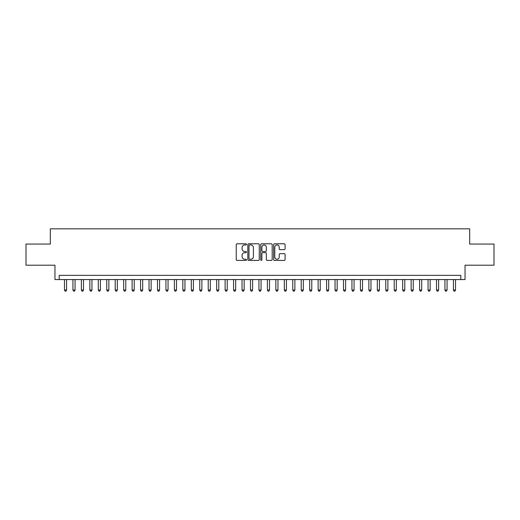 <?xml version="1.0" encoding="UTF-8"?>
<svg xmlns="http://www.w3.org/2000/svg" width="520" height="520" viewBox="0 0 520 520"><rect width="100%" height="100%" fill="white"/><g stroke="black" fill="none" stroke-linecap="round" stroke-linejoin="round"><path stroke-width="0.78" d="M246.474 244.374A0.579 0.579 0 0 0 245.889 243.796L237.075 243.796A0.832 0.832 0 0 0 236.243 244.628L236.243 259.565A0.832 0.832 0 0 0 237.075 260.397L245.889 260.397A0.579 0.579 0 0 0 246.474 259.812A0.579 0.579 0 0 0 245.889 259.233L244.751 259.233A2.659 2.659 0 0 1 242.093 256.575L242.093 255.333A2.659 2.659 0 0 1 244.751 252.675L245.889 252.675A0.579 0.579 0 0 0 246.474 252.096A0.579 0.579 0 0 0 245.889 251.511L244.751 251.511A2.659 2.659 0 0 1 242.093 248.859L242.093 247.611A2.659 2.659 0 0 1 244.751 244.959L245.889 244.959A0.579 0.579 0 0 0 246.474 244.374M284.258 249.645A0.832 0.832 0 0 0 285.084 248.814L285.084 244.628A0.832 0.832 0 0 0 284.258 243.796L274.463 243.796A0.832 0.832 0 0 0 273.631 244.628L273.631 259.565A0.832 0.832 0 0 0 274.463 260.397L284.258 260.397A0.832 0.832 0 0 0 285.084 259.565L285.084 254.501A0.832 0.832 0 0 0 284.258 253.669L280.065 253.669A0.832 0.832 0 0 0 279.233 254.501L279.233 257.01A2.223 2.223 0 0 1 277.017 259.233A2.223 2.223 0 0 1 274.794 257.01L274.794 247.175A2.223 2.223 0 0 1 277.017 244.959A2.223 2.223 0 0 1 279.233 247.175L279.233 248.814A0.832 0.832 0 0 0 280.065 249.645L284.258 249.645M460.811 279.572L465.043 279.572L465.043 265.2L494 265.2L494 244.062L469.69 244.062L469.69 228.846L50.31 228.846L50.31 244.062L26 244.062L26 265.2L54.958 265.2L54.958 279.572L460.811 279.572L460.811 275.346L59.189 275.346L59.189 279.572M259.272 244.628A0.832 0.832 0 0 0 258.447 243.796L248.651 243.796A0.832 0.832 0 0 0 247.819 244.628L247.819 259.565A0.832 0.832 0 0 0 248.651 260.397L258.447 260.397A0.832 0.832 0 0 0 259.272 259.565L259.272 244.628M261.553 243.796L271.349 243.796A0.832 0.832 0 0 1 272.181 244.628L272.181 259.565A0.832 0.832 0 0 1 271.349 260.397L267.156 260.397A0.832 0.832 0 0 1 266.331 259.565L266.331 253.507A0.832 0.832 0 0 0 265.499 252.675L262.717 252.675A0.832 0.832 0 0 0 261.885 253.507L261.885 259.812A0.579 0.579 0 0 1 261.307 260.397A0.579 0.579 0 0 1 260.728 259.812L260.728 244.628A0.832 0.832 0 0 1 261.553 243.796M249.561 244.959A0.579 0.579 0 0 0 248.983 245.537L248.983 258.648A0.579 0.579 0 0 0 249.561 259.233L250.77 259.233A2.659 2.659 0 0 0 253.422 256.575L253.422 247.611A2.659 2.659 0 0 0 250.77 244.959L249.561 244.959M266.331 247.221A2.223 2.223 0 0 0 264.108 244.998A2.223 2.223 0 0 0 261.885 247.221L261.885 250.686A0.832 0.832 0 0 0 262.717 251.511L265.499 251.511A0.832 0.832 0 0 0 266.331 250.686L266.331 247.221M64.474 279.572L64.474 290.056L66.586 290.056L66.586 279.572M66.586 290.056L65.949 291.155L65.104 291.155L64.474 290.056M72.93 279.572L72.93 290.056L75.043 290.056L75.043 279.572M75.043 290.056L74.406 291.155L73.561 291.155L72.93 290.056M81.38 279.572L81.38 290.056L83.499 290.056L83.499 279.572M83.499 290.056L82.862 291.155L82.017 291.155L81.38 290.056M89.837 279.572L89.837 290.056L91.949 290.056L91.949 279.572M91.949 290.056L91.319 291.155L90.474 291.155L89.837 290.056M98.293 279.572L98.293 290.056L100.406 290.056L100.406 279.572M100.406 290.056L99.775 291.155L98.93 291.155L98.293 290.056M106.749 279.572L106.749 290.056L108.862 290.056L108.862 279.572M108.862 290.056L108.225 291.155L107.38 291.155L106.749 290.056M115.206 279.572L115.206 290.056L117.319 290.056L117.319 279.572M117.319 290.056L116.681 291.155L115.837 291.155L115.206 290.056M123.656 279.572L123.656 290.056L125.775 290.056L125.775 279.572M125.775 290.056L125.138 291.155L124.293 291.155L123.656 290.056M132.113 279.572L132.113 290.056L134.225 290.056L134.225 279.572M134.225 290.056L133.595 291.155L132.75 291.155L132.113 290.056M140.569 279.572L140.569 290.056L142.681 290.056L142.681 279.572M142.681 290.056L142.051 291.155L141.206 291.155L140.569 290.056M149.026 279.572L149.026 290.056L151.138 290.056L151.138 279.572M151.138 290.056L150.501 291.155L149.656 291.155L149.026 290.056M157.482 279.572L157.482 290.056L159.595 290.056L159.595 279.572M159.595 290.056L158.958 291.155L158.113 291.155L157.482 290.056M165.932 279.572L165.932 290.056L168.051 290.056L168.051 279.572M168.051 290.056L167.414 291.155L166.569 291.155L165.932 290.056M174.389 279.572L174.389 290.056L176.501 290.056L176.501 279.572M176.501 290.056L175.87 291.155L175.025 291.155L174.389 290.056M182.845 279.572L182.845 290.056L184.958 290.056L184.958 279.572M184.958 290.056L184.327 291.155L183.482 291.155L182.845 290.056M191.302 279.572L191.302 290.056L193.414 290.056L193.414 279.572M193.414 290.056L192.784 291.155L191.932 291.155L191.302 290.056M199.758 279.572L199.758 290.056L201.87 290.056L201.87 279.572M201.87 290.056L201.233 291.155L200.389 291.155L199.758 290.056M208.214 279.572L208.214 290.056L210.327 290.056L210.327 279.572M210.327 290.056L209.69 291.155L208.845 291.155L208.214 290.056M216.665 279.572L216.665 290.056L218.784 290.056L218.784 279.572M218.784 290.056L218.147 291.155L217.302 291.155L216.665 290.056M225.121 279.572L225.121 290.056L227.233 290.056L227.233 279.572M227.233 290.056L226.603 291.155L225.758 291.155L225.121 290.056M233.578 279.572L233.578 290.056L235.69 290.056L235.69 279.572M235.69 290.056L235.06 291.155L234.214 291.155L233.578 290.056M242.034 279.572L242.034 290.056L244.147 290.056L244.147 279.572M244.147 290.056L243.51 291.155L242.665 291.155L242.034 290.056M250.491 279.572L250.491 290.056L252.603 290.056L252.603 279.572M252.603 290.056L251.966 291.155L251.121 291.155L250.491 290.056M258.94 279.572L258.94 290.056L261.06 290.056L261.06 279.572M261.06 290.056L260.423 291.155L259.578 291.155L258.94 290.056M267.397 279.572L267.397 290.056L269.51 290.056L269.51 279.572M269.51 290.056L268.879 291.155L268.034 291.155L267.397 290.056M275.853 279.572L275.853 290.056L277.966 290.056L277.966 279.572M277.966 290.056L277.336 291.155L276.49 291.155L275.853 290.056M284.31 279.572L284.31 290.056L286.423 290.056L286.423 279.572M286.423 290.056L285.786 291.155L284.94 291.155L284.31 290.056M292.767 279.572L292.767 290.056L294.879 290.056L294.879 279.572M294.879 290.056L294.242 291.155L293.397 291.155L292.767 290.056M301.217 279.572L301.217 290.056L303.336 290.056L303.336 279.572M303.336 290.056L302.699 291.155L301.853 291.155L301.217 290.056M309.673 279.572L309.673 290.056L311.786 290.056L311.786 279.572M311.786 290.056L311.155 291.155L310.31 291.155L309.673 290.056M318.13 279.572L318.13 290.056L320.242 290.056L320.242 279.572M320.242 290.056L319.611 291.155L318.767 291.155L318.13 290.056M326.586 279.572L326.586 290.056L328.699 290.056L328.699 279.572M328.699 290.056L328.068 291.155L327.217 291.155L326.586 290.056M335.043 279.572L335.043 290.056L337.155 290.056L337.155 279.572M337.155 290.056L336.518 291.155L335.673 291.155L335.043 290.056M343.499 279.572L343.499 290.056L345.612 290.056L345.612 279.572M345.612 290.056L344.975 291.155L344.13 291.155L343.499 290.056M351.949 279.572L351.949 290.056L354.068 290.056L354.068 279.572M354.068 290.056L353.431 291.155L352.586 291.155L351.949 290.056M360.406 279.572L360.406 290.056L362.518 290.056L362.518 279.572M362.518 290.056L361.887 291.155L361.043 291.155L360.406 290.056M368.862 279.572L368.862 290.056L370.975 290.056L370.975 279.572M370.975 290.056L370.344 291.155L369.499 291.155L368.862 290.056M377.319 279.572L377.319 290.056L379.431 290.056L379.431 279.572M379.431 290.056L378.794 291.155L377.949 291.155L377.319 290.056M385.775 279.572L385.775 290.056L387.887 290.056L387.887 279.572M387.887 290.056L387.25 291.155L386.406 291.155L385.775 290.056M394.225 279.572L394.225 290.056L396.344 290.056L396.344 279.572M396.344 290.056L395.707 291.155L394.862 291.155L394.225 290.056M402.682 279.572L402.682 290.056L404.794 290.056L404.794 279.572M404.794 290.056L404.163 291.155L403.319 291.155L402.682 290.056M411.138 279.572L411.138 290.056L413.25 290.056L413.25 279.572M413.25 290.056L412.62 291.155L411.775 291.155L411.138 290.056M419.594 279.572L419.594 290.056L421.707 290.056L421.707 279.572M421.707 290.056L421.07 291.155L420.225 291.155L419.594 290.056M428.051 279.572L428.051 290.056L430.163 290.056L430.163 279.572M430.163 290.056L429.526 291.155L428.682 291.155L428.051 290.056M436.501 279.572L436.501 290.056L438.62 290.056L438.62 279.572M438.62 290.056L437.983 291.155L437.138 291.155L436.501 290.056M444.957 279.572L444.957 290.056L447.07 290.056L447.07 279.572M447.07 290.056L446.44 291.155L445.594 291.155L444.957 290.056M453.414 279.572L453.414 290.056L455.526 290.056L455.526 279.572M455.526 290.056L454.896 291.155L454.051 291.155L453.414 290.056"/></g></svg>
